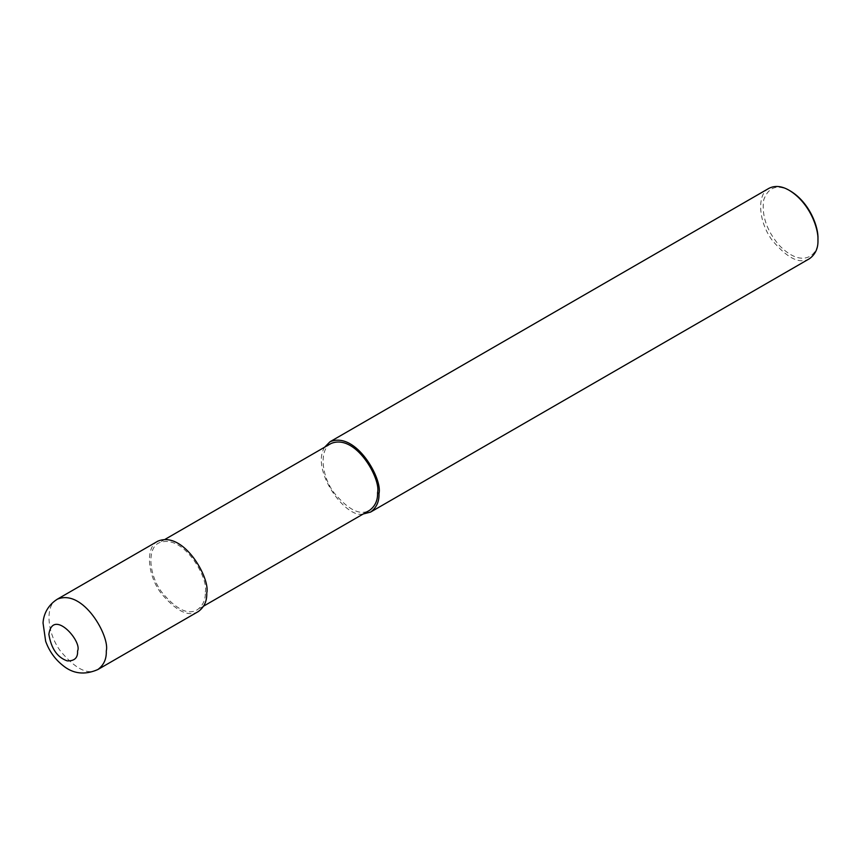<?xml version="1.0" encoding="UTF-8"?>
<svg xmlns="http://www.w3.org/2000/svg" width="861" height="861" viewBox="0 0 861 861"><rect width="100%" height="100%" fill="white"/><g stroke="black" fill="none" stroke-linecap="round" stroke-linejoin="round"><path stroke-width="0.65" stroke-dasharray="4.3 3.23" d="M157.757 541.203C145.444 547.015 147.199 574.352 160.706 592.755C175.978 611.138 188.527 617.391 198.353 611.525M205.316 592.11C208.922 578.57 183.415 532.593 158.768 542.968C147.07 548.479 148.749 574.448 161.567 591.938C176.085 609.405 187.999 615.346 197.33 609.76C202.97 605.595 205.639 599.708 205.316 592.11M331.001 443.523C319.313 449.044 320.981 475.014 333.81 492.503C348.318 509.96 360.232 515.9 369.573 510.325M324.662 447.182C310.283 469.772 345.552 519.065 363.234 513.985M768.948 188.333C756.636 194.145 758.401 221.481 771.897 239.885C787.169 258.268 799.718 264.521 809.544 258.655M790.441 191.034C777.494 183.931 768.593 186.837 763.739 199.763C761.501 215.315 766.57 230.404 778.947 245.03C803.517 270.698 819.844 253.543 817.95 238.691M57.278 599.213C44.976 605.025 46.731 632.361 60.227 650.765C75.51 669.148 88.059 675.401 97.874 669.524M165.108 539.309L158.768 542.968M203.67 606.101L197.33 609.76"/><path stroke-width="1.29" d="M97.874 669.524L198.353 611.525C204.283 607.134 207.092 600.935 206.758 592.938C210.547 578.689 183.694 530.279 157.757 541.203L57.278 599.213C45.741 606.553 43.287 617.434 43.05 623.063L45.655 641.284C49.142 650.916 54.727 658.869 62.444 665.122C72.787 673.883 84.604 675.347 97.874 669.524C103.815 665.133 106.624 658.945 106.29 650.938C110.079 636.699 83.226 588.289 57.278 599.213M203.67 606.101L369.573 510.325C375.213 506.15 377.871 500.273 377.559 492.664C381.165 479.136 355.647 433.148 331.001 443.523L165.108 539.309M363.234 513.985L370.585 512.08C376.526 507.689 379.324 501.5 378.991 493.493C382.779 479.254 355.937 430.844 329.989 441.768L324.662 447.182M370.585 512.08L809.544 258.655C815.475 254.264 818.284 248.065 817.95 240.068C818.639 228.305 809.523 202.604 789.246 190.346C781.777 185.976 775.008 185.309 768.948 188.333L329.989 441.768M789.246 190.346L790.441 191.034C809.878 202.787 818.607 227.412 817.95 238.691L817.95 240.068M77.576 650.938C82.57 641.488 52.704 607.705 48.873 634.374C51.24 648.634 57.364 657.47 67.244 660.882C74.552 661.108 77.996 657.793 77.576 650.938M378.991 493.493L377.559 492.664"/></g></svg>
